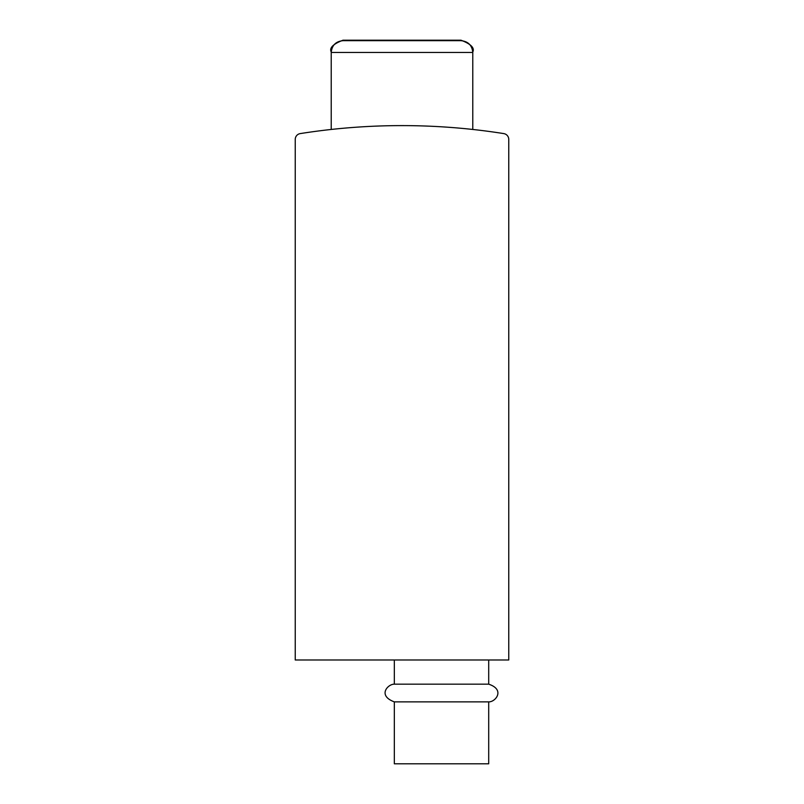 <?xml version="1.0" encoding="UTF-8"?>
<svg xmlns="http://www.w3.org/2000/svg" width="804" height="804" viewBox="0 0 804 804"><rect width="100%" height="100%" fill="white"/><g stroke="black" fill="none" stroke-linecap="round" stroke-linejoin="round"><path stroke-width="1.21" d="M503.776 133.595A652.345 652.345 0 0 0 300.224 133.595A5.899 5.899 0 0 0 295.239 139.424L295.239 659.994L508.761 659.994L508.761 139.424A5.899 5.899 0 0 0 503.776 133.595M488.701 684.174L394.332 684.174C388.01 683.943 377.126 695.52 394.332 701.872L394.332 763.8L488.701 763.8L488.701 701.872C495.525 702.183 505.455 689.701 488.701 684.174L488.701 659.994M394.332 701.872L488.701 701.872M331.218 129.454L331.218 51.999C329.188 47.918 333.117 43.989 343.017 40.2L460.983 40.2C470.883 43.989 474.812 47.918 472.782 51.999L472.772 51.999M423.788 40.2L380.212 40.2M472.782 129.454L472.782 52.471L331.218 52.471C331.921 45.305 335.851 41.376 343.017 40.672L460.983 40.672C468.149 41.376 472.079 45.305 472.782 52.471L472.782 51.999M366.142 40.672L364.252 40.672M394.332 684.174L394.332 659.994"/></g></svg>

